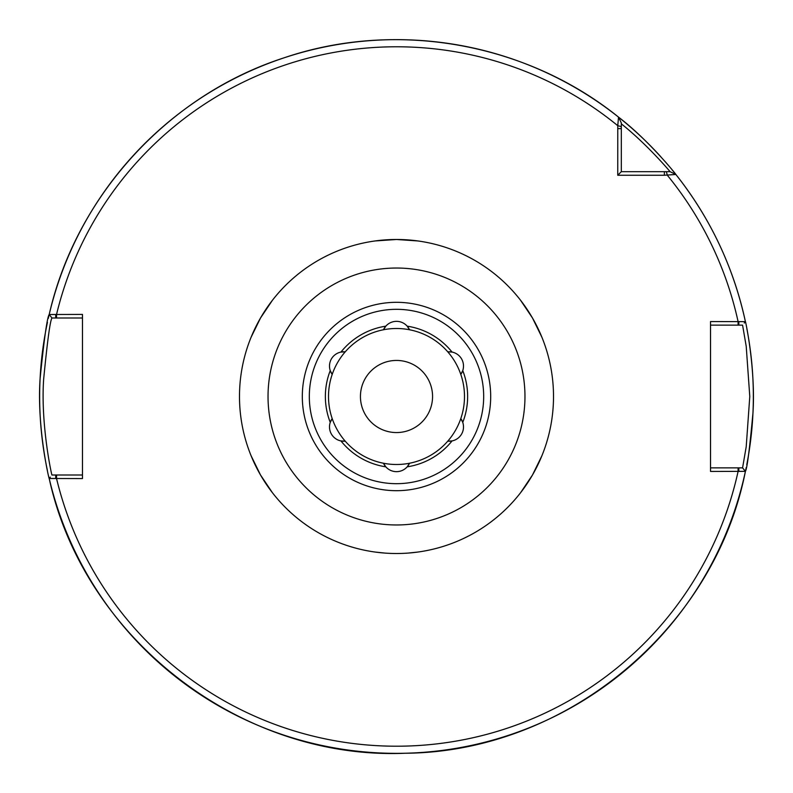 <?xml version="1.0" encoding="UTF-8"?>
<svg xmlns="http://www.w3.org/2000/svg" width="793" height="793" viewBox="0 0 793 793"><rect width="100%" height="100%" fill="white"/><g stroke="black" fill="none" stroke-linecap="round" stroke-linejoin="round"><path stroke-width="1.19" d="M432.562 396.5A36.062 36.062 0 0 1 396.5 432.562A36.062 36.062 0 0 1 360.438 396.5A36.062 36.062 0 0 1 396.5 360.438A36.062 36.062 0 0 1 432.562 396.5M345.213 441.146A14.274 14.274 0 0 1 332.198 418.595A67.99 67.99 0 0 0 345.213 441.146L340.95 440.928A71.132 71.132 0 0 0 385.794 466.829L383.485 463.241A67.99 67.99 0 0 0 460.802 418.595A14.274 14.274 0 0 1 447.787 441.146L452.05 440.928A71.132 71.132 0 0 1 407.205 466.829A14.274 14.274 0 0 1 383.485 463.241A67.99 67.99 0 0 1 345.213 441.146M330.245 422.391L332.198 418.595A67.99 67.99 0 0 1 332.198 374.405A14.274 14.274 0 0 1 345.213 351.854A67.99 67.99 0 0 0 332.198 374.405L330.245 370.609A71.132 71.132 0 0 0 330.245 422.391M340.95 352.072L345.213 351.854A67.99 67.99 0 0 1 383.485 329.759A14.274 14.274 0 0 1 409.515 329.759A67.99 67.99 0 0 0 383.485 329.759L385.794 326.171A71.132 71.132 0 0 0 340.95 352.072M407.205 326.171L409.515 329.759A67.99 67.99 0 0 1 447.787 351.854A14.274 14.274 0 0 1 460.802 374.405A67.99 67.99 0 0 0 447.787 351.854L452.05 352.072A71.132 71.132 0 0 0 407.205 326.171M462.755 370.609L460.802 374.405A67.99 67.99 0 0 1 460.802 418.595L462.755 422.391A71.132 71.132 0 0 0 462.755 370.609M409.515 463.241L407.205 466.829A14.274 14.274 0 0 0 409.515 463.241M664.375 175.253L675.864 174.47C675.894 174.004 647.375 138.993 618.53 117.136L617.767 125.681L617.747 175.253L664.375 175.253L664.375 171.684L621.315 171.684L621.315 122.945L618.53 117.136A356.85 356.85 0 0 0 49.196 314.514C47.213 317.101 44.19 338.413 40.106 378.449C36.726 427.14 49.225 480.3 49.196 478.486L82.472 478.575L82.472 314.424L49.196 314.514L51.961 317.993L55.708 317.993L55.708 314.424M710.528 471.439L745.41 471.359C747.056 469 749.573 449.542 752.963 412.975C755.779 368.557 745.37 319.966 745.41 321.641L710.528 321.561L710.528 471.439M396.5 483.68A87.18 87.18 0 0 0 483.68 396.5A87.18 87.18 0 0 0 396.5 309.32A87.18 87.18 0 0 0 309.32 396.5A87.18 87.18 0 0 0 396.5 483.68M621.315 123.847C646.81 144.019 670.372 171.833 670.065 171.684L675.864 174.47C710.379 218.164 733.555 267.221 745.41 321.641A356.85 356.85 0 0 0 675.864 174.47L672.96 173.072M572.14 85.872A356.85 356.85 0 0 0 500.601 55.173M416.226 40.195A356.85 356.85 0 0 0 338.492 44.398M710.528 325.13L738.085 325.13L738.085 321.561A349.713 349.713 0 0 0 667.319 175.233L666.368 171.684L670.055 171.684L664.375 171.684M621.315 171.684L617.747 175.253M738.848 321.561L738.848 325.13L742.575 325.13L746.213 346.293L749.781 396.5L746.213 446.707L742.575 467.87L745.41 471.359C714.424 629.018 565.637 752.22 404.965 753.251C241.042 760.12 83.979 638.821 49.196 478.486A356.85 356.85 0 0 0 745.41 471.359L744.458 470.199M744.677 470.467L742.575 467.87L738.848 467.87L738.848 471.439M738.848 467.87L710.528 467.87M744.27 323.038L745.212 321.879M738.085 325.13L738.848 325.13M82.472 475.007L51.961 475.007C51.951 476.543 40.542 425.236 43.635 379.401C47.352 341.208 50.128 320.739 51.961 317.993L49.196 314.514C76.148 195.881 168.384 95.11 284.172 57.79C396.252 19.647 526.433 42.753 618.53 117.136L618.57 117.225M55.708 317.993L82.472 317.993M50.296 477.099L49.394 478.238M55.708 478.575L55.708 475.007M745.47 471.082A356.85 356.85 0 0 0 746.223 467.483A356.85 356.85 0 0 1 745.47 471.082M746.748 464.797A356.85 356.85 0 0 0 746.847 328.679A356.85 356.85 0 0 1 746.748 464.797M49.116 314.871A356.85 356.85 0 0 0 48.304 318.409A356.85 356.85 0 0 1 49.116 314.871M47.441 322.325A356.85 356.85 0 0 0 47.431 470.626A356.85 356.85 0 0 1 47.441 322.325M674.367 172.596A356.85 356.85 0 0 0 672.018 169.712A356.85 356.85 0 0 1 674.367 172.596M667.656 164.518A356.85 356.85 0 0 0 665.149 161.613A356.85 356.85 0 0 1 667.656 164.518M660.847 156.786A356.85 356.85 0 0 0 618.53 117.136A356.85 356.85 0 0 1 660.847 156.786M396.272 553.514L396.49 553.514A157.014 157.014 0 0 0 553.514 396.5A157.014 157.014 0 0 0 396.5 239.486L375.089 240.953L396.5 239.486L417.911 240.953L396.5 239.486A157.014 157.014 0 0 0 239.486 396.5A157.014 157.014 0 0 0 396.5 553.514C411.418 553.048 411.418 553.048 396.5 553.514C381.582 553.048 381.582 553.048 396.5 553.514L396.728 553.514M260.52 475.007L272.495 492.82L260.52 475.007L251.084 455.727L260.52 475.007M256.605 325.199L251.084 337.273L260.52 317.993L272.495 300.18L260.52 317.993M532.48 317.993L520.505 300.18L532.48 317.993L541.916 337.273L532.48 317.993M536.395 467.801L541.916 455.727L532.48 475.007L520.505 492.82L528.197 481.995M408.068 553.088L417.911 552.047L408.068 553.088M375.089 552.047L384.932 553.088L375.089 552.047M396.5 524.966A128.466 128.466 0 0 0 524.966 396.5A128.466 128.466 0 0 0 396.5 268.034A128.466 128.466 0 0 0 268.034 396.5A128.466 128.466 0 0 0 396.5 524.966M621.315 126.632L617.767 125.681A349.713 349.713 0 0 0 56.551 314.424L56.551 317.993M56.551 475.007L56.551 478.575A349.713 349.713 0 0 0 738.085 471.439L738.085 467.87M621.315 128.625L617.747 128.625M490.689 396.5A94.189 94.189 0 0 0 396.5 302.311A94.189 94.189 0 0 0 302.311 396.5A94.189 94.189 0 0 0 396.5 490.689A94.189 94.189 0 0 0 490.689 396.5M670.055 171.684L673.376 173.27M621.315 122.945L619.878 119.941"/></g></svg>
